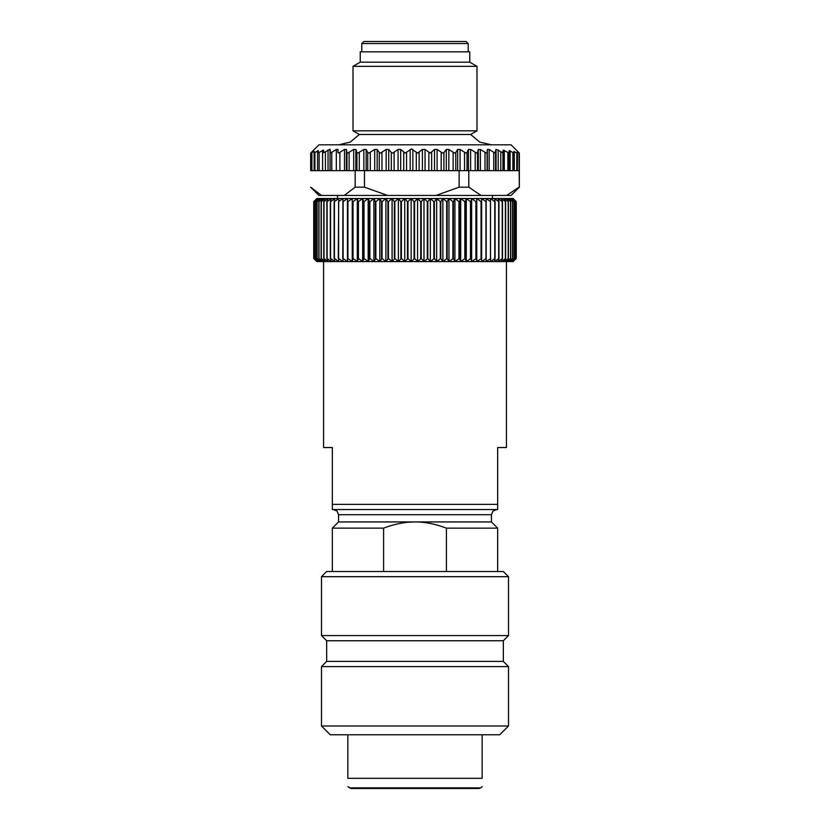 <?xml version="1.0" encoding="UTF-8"?>
<svg xmlns="http://www.w3.org/2000/svg" width="830" height="830" viewBox="0 0 830 830"><rect width="100%" height="100%" fill="white"/><g stroke="black" fill="none" stroke-linecap="round" stroke-linejoin="round"><path stroke-width="1.25" d="M360.241 62.167L360.241 51.834L469.759 51.834L469.759 62.167L360.241 62.167L353.009 66.338L476.991 66.338L469.759 62.167M353.009 130.829L359.349 134.491L470.651 134.491L476.991 130.829L353.009 130.829L353.009 66.338M318.917 144.825L511.083 144.825L519.352 153.083L517.308 152.16L516.789 152.969L513.967 151.454L513.76 153L509.247 150.593L509.029 152.907L503.125 150.137L502.939 152.793L496.06 149.255L495.022 153.083L489.161 149.441L487.335 149.441L487.075 152.523L486.328 153.083L480.373 149.441L478.329 149.441L477.509 152.523L476.586 153.083L470.62 149.441L468.39 149.441L467.02 152.523L465.952 153.083L460.059 149.441L457.662 149.441L455.774 152.523L454.56 153.083L448.833 149.441L446.312 149.441L443.926 152.523L442.577 153.083L437.099 149.441L434.505 149.441L430.199 153.083L425.053 149.441L422.397 149.441L417.604 153.083L411.545 148.954L405.206 153.083L400.683 149.441L398.058 149.441L392.714 153.083L391.324 152.523L388.731 149.441L386.168 149.441L380.545 153.083L379.269 152.523L377.162 149.441L374.714 149.441L368.883 153.083L367.742 152.523L366.144 149.441L363.841 149.441L357.896 153.083L356.91 152.523L355.852 149.441L353.715 149.441L347.749 153.083L346.93 152.523L346.421 149.441L344.502 149.441L338.588 153.083L337.945 152.523L337.997 149.441L336.316 149.441L330.548 153.083L330.039 149.255L323.43 152.793L323.627 150.106L318.098 152.907L318.315 150.593L314.165 153L314.373 151.454L310.648 153.083L318.917 144.825M518.957 153.083L519.352 187.175L511.083 195.444L344.284 195.444L355.167 187.175L355.167 170.648L314.923 170.648L314.923 152.71L314.165 153M318.315 150.593L317.568 150.801L317.568 170.648M314.923 170.648L310.669 170.648L310.669 153.083M311.675 153.073L311.675 170.648L311.665 153.052M314.165 170.648L314.134 151.485M435.989 195.444L459.125 187.175L459.125 170.648L364.463 170.648L364.463 187.175L355.167 187.175M310.669 170.648L310.648 153.083M344.284 195.444L318.917 195.444L310.648 187.175M310.669 187.175L321.542 195.444M355.167 170.648L364.463 170.648M364.463 187.175L387.6 195.444M459.125 170.648L477.509 170.648L477.509 152.523M468.794 170.648L468.794 187.175L459.125 187.175M506.694 195.444L518.957 187.175M468.794 187.175L481.058 195.444M518.957 170.648L477.509 170.648M314.269 201.119L316.842 198.546L513.158 198.546L516.25 201.649L515.731 258.991M510.751 201.649L510.751 258.472L508.738 261.575L512.556 258.472L512.556 201.649L508.738 198.546L510.751 201.649L506.632 198.546L508.396 201.649L508.396 258.472L506.632 261.575L510.575 258.472L510.575 201.649M515.845 258.877L513.158 261.575L316.842 261.575L314.269 258.991M506.435 261.575L506.435 447.546L497.658 447.546L497.658 504.37L332.342 504.37L332.342 447.546L323.565 447.546L323.565 261.575M497.658 504.37L497.658 509.537L332.342 509.537L332.342 504.37M491.453 514.704L491.453 521.935L338.547 521.935L338.547 514.704L491.453 514.704L492.968 511.052L496.62 509.537M338.547 521.935L332.342 528.139L383.647 528.119M392.58 525.162L397.674 523.875M409.844 522.112L415 521.935C405.237 521.863 394.769 523.927 383.595 528.139L383.595 571.528M446.405 571.528L446.405 528.139C435.221 523.927 424.752 521.863 415 521.935M415 571.528L503.343 571.528L508.5 576.694L321.501 576.694L326.657 571.528L415 571.528M446.405 528.139L497.658 528.139L497.658 571.528M424.524 522.527L428.207 523.066M503.343 640.75L503.343 661.417L326.657 661.417L326.657 640.75L503.343 640.75L508.5 635.583L321.501 635.583L321.501 576.694M482.157 734.778L482.157 778.322L347.843 778.322C347.843 789.185 347.843 789.185 347.843 778.322L347.843 734.778L499.722 734.778L508.5 725.991L321.501 725.991L321.501 666.583L508.5 666.583L503.343 661.417M482.157 778.322C482.157 789.185 482.157 789.185 482.157 778.322M349.368 787.898L480.632 787.898L478.972 788.5L351.028 788.5L347.843 786.622M347.843 734.778L330.278 734.778L321.501 725.991M508.188 258.472L508.188 201.649L504.142 198.546L505.636 201.649L505.636 258.472L504.142 261.575L508.396 258.472M505.397 258.472L505.397 201.649L501.258 198.546L502.482 201.649L502.482 258.472L501.258 261.575L505.636 258.472M502.223 258.472L502.223 201.649L498.01 198.546L498.965 201.649L498.965 258.472L498.01 261.575L502.482 258.472M498.674 258.472L498.674 201.649L494.41 198.546L495.085 201.649L495.085 258.472L494.41 261.575L498.965 258.472M494.763 258.472L494.763 201.649L490.468 198.546L490.468 261.575L495.085 258.472M490.52 258.472L490.52 201.649L486.193 198.546L486.193 261.575L490.862 258.472M485.944 258.472L485.944 201.649L481.628 198.546L481.628 261.575L486.307 258.472M481.628 261.575L481.628 198.546M481.068 258.472L481.068 201.649L476.773 198.546L476.316 258.472L476.773 261.575L481.462 258.472M476.773 261.575L476.773 198.546M475.901 258.472L475.901 201.649L471.648 198.546L470.921 201.649L470.921 258.472L471.648 261.575L476.316 258.472M471.648 261.575L471.648 198.546M470.486 258.472L470.486 201.649L466.284 198.546L465.277 201.649L465.277 258.472L466.284 261.575L470.921 258.472M466.284 261.575L466.284 198.546M464.821 258.472L464.821 201.649L460.702 198.546L459.426 201.649L459.426 258.472L460.702 261.575L465.277 258.472M460.702 261.575L460.702 198.546M458.959 258.472L458.959 201.649L454.923 198.546L453.377 201.649L453.377 258.472L454.923 261.575L459.426 258.472M454.923 261.575L454.923 198.546M452.889 258.472L452.889 201.649L448.968 198.546L447.163 201.649L447.163 258.472L448.968 261.575L453.377 258.472M448.968 261.575L448.968 198.546M446.675 258.472L446.675 201.649L442.878 198.546L440.813 201.649L440.813 258.472L442.878 261.575L447.163 258.472M442.878 261.575L442.878 198.546M440.315 258.472L440.315 201.649L436.663 198.546L434.36 201.649L434.36 258.472L436.663 261.575L440.813 258.472M436.663 261.575L436.663 198.546M433.851 258.472L433.851 201.649L430.355 198.546L427.813 201.649L427.813 258.472L430.355 261.575L434.36 258.472M430.355 261.575L430.355 198.546M427.305 258.472L427.305 201.649L423.985 198.546L421.225 201.649L421.225 258.472L423.985 261.575L427.813 258.472M423.985 261.575L423.985 198.546M420.706 258.472L420.706 201.649L417.573 198.546L414.595 201.649L414.595 258.472L417.573 261.575L421.225 258.472M420.706 201.649L421.225 201.649M417.573 261.575L417.573 198.546M414.077 258.472L414.077 201.649L411.151 198.546L407.976 201.649L407.976 258.472L411.151 261.575L414.595 258.472M414.077 201.649L414.595 201.649M411.151 261.575L411.151 198.546M407.457 258.472L407.457 201.649L404.739 198.546L401.388 201.649L401.388 258.472L404.739 261.575L407.976 258.472M407.457 201.649L407.976 201.649M404.739 261.575L404.739 198.546M400.869 258.472L400.869 201.649L398.379 198.546L394.852 201.649L394.852 258.472L398.379 261.575L401.388 258.472M400.869 201.649L401.388 201.649M398.379 261.575L398.379 198.546M394.343 258.472L394.343 201.649L392.082 198.546L388.409 201.649L388.409 258.472L392.082 261.575L394.852 258.472M392.082 261.575L392.082 198.546M387.901 258.472L387.901 201.649L385.898 198.546L382.07 201.649L382.07 258.472L385.898 261.575L388.409 258.472M385.898 261.575L385.898 198.546M381.582 258.472L381.582 201.649L379.829 198.546L375.876 201.649L375.876 258.472L379.829 261.575L382.07 258.472M379.829 261.575L379.829 198.546M375.399 258.472L375.399 201.649L373.905 198.546L369.858 201.649L369.858 258.472L373.905 261.575L375.876 258.472M373.905 261.575L373.905 198.546M369.392 258.472L369.392 201.649L368.167 198.546L364.028 201.649L364.028 258.472L368.167 261.575L369.858 258.472M368.167 261.575L368.167 198.546M363.582 258.472L363.582 201.649L362.627 198.546L358.415 201.649L358.415 258.472L362.627 261.575L364.028 258.472M362.627 261.575L362.627 198.546M357.979 258.472L357.979 201.649L357.305 198.546L353.041 201.649L353.041 258.472L357.305 261.575L358.415 258.472M357.305 261.575L357.305 198.546M352.636 258.472L352.242 198.546L347.936 201.649L347.936 258.472L352.242 261.575L353.041 258.472M352.242 261.575L352.242 198.546M347.552 258.472L347.438 198.546L343.122 201.649L343.122 258.472L347.438 261.575L347.936 258.472M347.438 261.575L347.438 198.546M342.759 258.472L342.925 198.546L338.609 201.649L338.609 258.472L342.925 261.575L343.122 258.472M338.267 258.472L338.723 198.546L334.428 201.649L334.428 258.472L338.723 261.575L338.609 258.472M334.117 258.472L334.117 201.649L334.843 198.546L330.589 201.649L330.589 258.472L334.843 261.575L334.428 258.472M330.299 258.472L330.299 201.649L331.315 198.546L327.113 201.649L327.113 258.472L331.315 261.575L330.589 258.472M326.854 258.472L326.854 201.649L328.14 198.546L324.011 201.649L324.011 258.472L328.14 261.575L327.113 258.472M323.783 258.472L323.783 201.649L325.329 198.546L321.303 201.649L321.303 258.472L325.329 261.575L324.011 258.472M321.106 258.472L321.106 201.649L322.912 198.546L318.99 201.649L318.99 258.472L322.912 261.575L321.303 258.472M318.824 258.472L318.824 201.649L320.888 198.546L317.091 201.649L317.091 258.472L320.888 261.575L318.99 258.472M316.967 258.472L316.967 201.649L319.27 198.546L315.618 201.649L315.618 258.472L319.27 261.575L317.091 258.472M315.514 258.472L315.514 201.649L318.056 198.546L314.56 201.649L314.56 258.472L318.056 261.575L315.618 258.472M314.497 258.472L314.497 201.649L317.257 198.546L313.937 201.649L313.937 258.472L317.257 261.575L314.56 258.472M314.155 258.887L316.884 261.575L313.937 258.472M313.937 201.649L313.906 258.472M313.906 201.649L316.884 198.546L313.75 201.649L313.75 258.472M516.25 258.472L516.25 201.649L513.075 198.546L516.011 201.649L516.011 258.472L513.075 261.575L516.25 258.472M515.97 258.472L515.97 201.649L512.618 198.546L515.337 201.649L515.337 258.472L512.618 261.575L516.011 258.472M515.264 258.472L515.264 201.649L511.737 198.546L514.226 201.649L514.226 258.472L511.737 261.575L515.337 258.472M514.123 258.472L514.123 201.649L510.44 198.546L512.701 201.649L512.701 258.472L510.44 261.575L514.226 258.472M468.213 43.565L466.138 41.5L363.862 41.5L361.787 43.565L468.213 43.565L468.213 51.834M311.904 170.648L311.904 152.969M319.135 170.648L319.135 152.658M322.59 150.282L322.59 170.648M325.433 170.648L325.433 152.097M328.037 149.888L328.037 170.648M330.039 170.648L330.039 149.255M330.081 152.71L330.081 170.648M331.772 170.648L331.772 152.523M336.316 149.441L336.316 170.648M339.885 170.648L339.885 152.523M344.502 149.441L344.502 170.648M346.421 170.648L346.421 149.441M346.93 152.523L346.93 170.648M349.098 170.648L349.098 152.523M353.715 149.441L353.715 170.648M355.852 170.648L355.852 149.441M356.91 152.523L356.91 170.648M359.286 170.648L359.286 152.523M363.841 149.441L363.841 170.648M366.144 170.648L366.144 149.441M367.742 152.523L367.742 170.648M370.294 170.648L370.294 152.523M374.714 149.441L374.714 170.648M377.162 170.648L377.162 149.441M379.269 152.523L379.269 170.648M381.956 170.648L381.956 152.523M386.168 149.441L386.168 170.648M388.731 170.648L388.731 149.441M391.324 152.523L391.324 170.648M394.105 170.648L394.105 152.523M398.058 149.441L398.058 170.648M400.683 170.648L400.683 149.441M403.722 152.523L403.722 170.648M406.555 170.648L406.555 152.523M410.196 149.441L410.196 170.648M412.852 170.648L412.852 149.441M470.62 170.648L470.62 149.441M475.206 152.523L475.206 170.648M468.39 149.441L468.39 170.648M467.02 170.648L467.02 152.523M464.541 152.523L464.541 170.648M460.059 170.648L460.059 149.441M457.662 149.441L457.662 170.648M455.774 170.648L455.774 152.523M453.139 152.523L453.139 170.648M448.833 170.648L448.833 149.441M446.312 149.441L446.312 170.648M443.926 170.648L443.926 152.523M441.176 152.523L441.176 170.648M437.099 170.648L437.099 149.441M434.505 149.441L434.505 170.648M431.652 170.648L431.652 152.523M428.84 152.523L428.84 170.648M425.053 170.648L425.053 149.441M422.397 149.441L422.397 170.648M419.129 170.648L419.129 152.523M416.287 152.523L416.287 170.648M478.329 149.441L478.329 170.648M480.373 170.648L480.373 149.441M485 152.523L485 170.648M487.075 170.648L487.075 152.523M487.335 149.441L487.335 170.648M489.161 170.648L489.161 149.441M493.757 152.523L493.757 170.648M495.583 170.648L495.583 152.71M496.06 149.255L496.06 170.648M498.187 170.648L498.187 149.888M500.801 152.097L500.801 170.648M502.939 170.648L502.939 152.793M503.125 150.137L503.125 170.648M504.287 170.648L504.287 150.282M507.877 152.658L507.877 170.648M509.029 170.648L509.029 152.907M509.247 150.593L509.247 170.648M510.108 170.648L510.108 150.801M512.899 152.71L512.899 170.648M513.76 170.648L513.76 153M513.967 151.454L513.967 170.648M514.268 170.648L514.268 151.485M516.789 152.969L516.789 170.648M517.09 170.648L517.09 153.052M517.308 152.16L517.308 170.648M517.381 170.648L517.381 152.17M476.991 130.829L476.991 66.338M359.349 134.491L350.239 142.096L338.682 144.825M470.651 134.491L479.761 142.096L491.319 144.825M519.352 187.175L519.352 153.083M492.491 198.546L492.491 195.444M337.509 198.546L337.509 195.444M338.547 514.704L337.032 511.052L333.38 509.537M491.453 521.935L497.658 528.139M332.342 528.139L332.342 571.528M508.5 635.583L508.5 576.694M508.5 725.991L508.5 666.583M480.632 787.898L482.157 786.622M326.657 661.417L321.501 666.583M326.657 640.75L321.501 635.583M361.787 43.565L361.787 51.834"/></g></svg>

